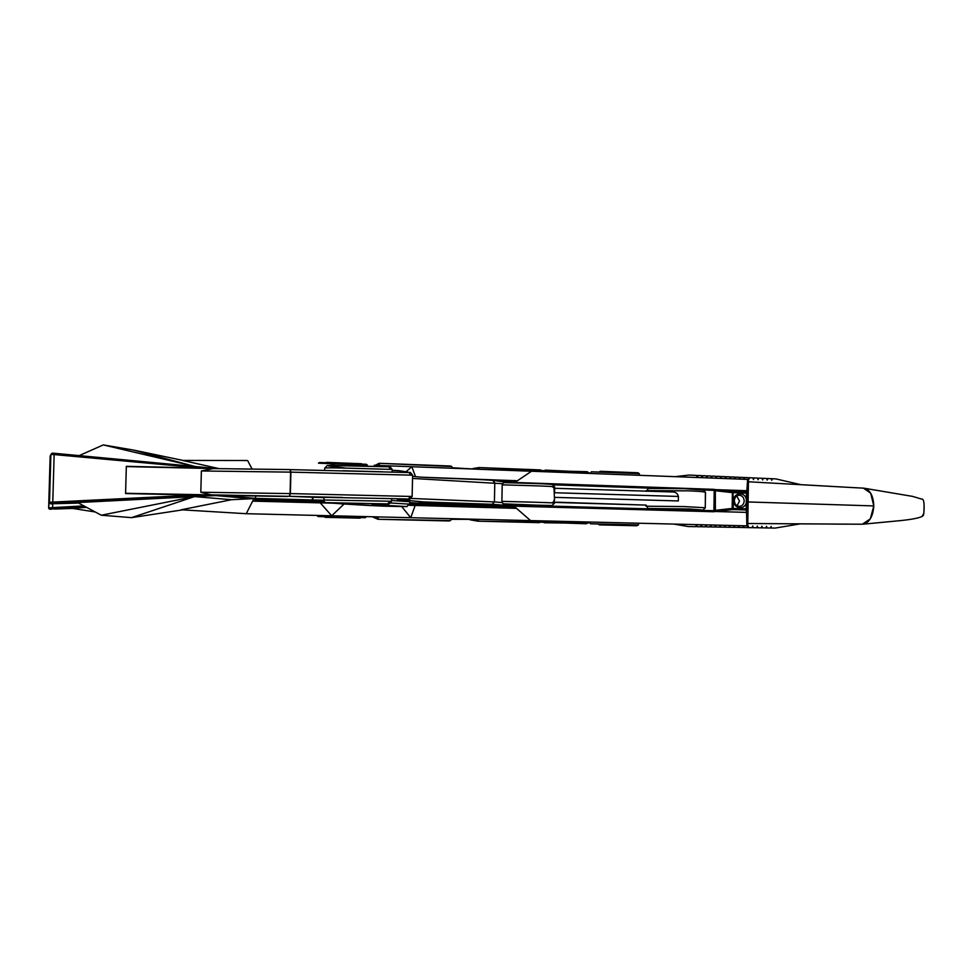 <?xml version="1.0" encoding="UTF-8"?>
<svg xmlns="http://www.w3.org/2000/svg" width="973" height="973" viewBox="0 0 973 973"><rect width="100%" height="100%" fill="white"/><g stroke="black" fill="none" stroke-linecap="round" stroke-linejoin="round"><path stroke-width="1.46" d="M409.682 503.795L513.61 506.982L513.622 505.826L419.789 503.187L510.74 505.753L512.297 504.561M412.576 476.223C421.358 478.144 476.454 478.801 492.654 480.394L511.506 482.863M502.834 483.727L412.528 478.436M411.19 498.444L494.406 501.922L494.795 482.79L492.654 480.394M510.74 505.753L492.168 504.294L494.406 501.922L502.457 502.591M410.497 475.128L290.903 472.136L290.38 493.591L412.138 496.473L412.601 475.298L410.497 475.128L409.244 472.55L289.99 469.618M323.948 500.256L312.88 499.976L312.941 497.179M492.168 504.294L423.96 501.946L397.3 499.441L408.66 499.027L382.34 498.395M342.435 497.434L289.577 496.339L323.997 497.653M290.234 469.582L290.903 472.136M290.38 493.591L289.577 496.339M497.592 480.978L514.109 481.562L514.243 482.73L511.202 482.608L514.085 482.936M513.61 506.982L514.158 508.186L418.949 505.571L419.789 503.187L513.78 505.838L513.647 504.671L503.029 503.819L501.886 501.363L502.214 484.834L503.455 482.608C521.114 483.18 548.626 483.642 552.421 484.603L554.695 486.95C556.13 486.147 512.187 485.186 502.214 484.834M862.175 524.228L747.787 523.51L747.763 524.946L747.459 511.348L747.763 524.946L746.875 525.846L530.553 520.604L513.987 506.142L713.55 511.749L715.374 511.482L714.863 510.411L732.146 508.441L732.401 492.63L747.471 493.141L746.449 492.034L746.169 509.961L747.228 508.891L732.146 508.441L732.766 509.572L746.169 509.961L746.559 512.37L747.459 511.348L747.763 491.803L746.887 490.745L746.449 492.034L733.046 491.572L732.401 492.63L715.325 490.72L715.848 489.662L746.753 490.72M551.496 505.486L513.647 504.671L513.987 506.142M747.787 523.51L748.444 480.346L747.592 479.397L531.526 471.236L514.158 482.936M733.715 500.56C733.812 491.329 746.668 491.779 746.461 500.961C746.388 510.168 733.52 509.803 733.715 500.56M747.763 491.803L748.444 480.346L747.471 493.129M513.647 505.036L713.902 510.716L714.231 490.356L715.325 490.72L715.374 511.482M715.496 511.506L746.413 512.382M715.179 490.696L715.848 489.662M734.36 500.645C734.664 497.41 736.233 495.598 739.054 495.196C742.192 495.464 743.907 497.385 744.187 500.949C743.871 504.209 742.29 506.021 739.431 506.398C736.33 506.094 734.639 504.184 734.36 500.645M737.072 505.79L739.492 501.107L736.743 495.962M713.55 511.749L714.863 510.411M405.729 506.592L383.727 506.167L327.95 502.895C325.31 503.017 323.973 502.044 323.936 499.988L323.997 497.325L391.56 498.638L391.499 501.29L389.905 501.229L387.741 503.892L326.782 502.652L342.691 503.917C359.56 504.805 372.975 506.252 407.103 506.592L378.242 504.926C366.407 504.282 372.197 503.905 387.741 503.892L387.85 503.892C388.482 504.573 389.699 503.71 391.499 501.29M391.511 500.499L409.73 501.703L409.682 504.16L390.635 502.992M216.03 495.598L205.218 495.975L200.912 495.16L216.03 495.598L247.361 498.334M312.163 500L312.698 497.167M312.637 499.964L255.534 498.371L255.595 495.987M222.647 495.452L289.334 496.327L125.59 493.287L126.332 466.59L213.16 468.585L201.375 470.968L290.599 472.136L289.978 469.57L213.16 468.585M255.534 498.371L222.525 495.452M212.467 495.148L200.815 492.241L290.076 493.591L290.599 472.136M290.076 493.591L289.334 496.327M222.586 495.452L287.522 496.498M200.815 492.241L201.375 470.968M217.052 468.633L54.597 453.309L54.147 454.573L50.888 454.427L52.092 453.15M216.724 468.597L201.618 468.062L205.887 467.526M196.558 467.94L126.332 466.322L125.578 493.554L195.841 495.05L52.773 502.092L54.147 454.573L201.618 468.062M48.723 507.833L83.848 505.887M86.05 507.067L52.542 508.915L52.773 503.734M200.912 495.16L195.841 495.05M52.542 508.915L50.037 509.061L48.723 507.797L50.839 455.936M49.489 502.311C49.514 503.686 50.681 504.16 53.004 503.734L50.961 503.673L49.489 502.311L52.773 502.092L53.15 503.467L50.973 503.661L49.501 502.287L50.9 454.415L49.489 502.299L50.888 454.427M77.244 503.126L52.98 503.734M77.281 503.126L53.016 503.734M54.391 509.061L72.647 508.441L54.415 509.061M52.445 453.138L54.597 453.309L52.445 453.138M640.295 475.347L374.179 465.301M376.806 516.87L639.456 523.243M770.604 527.962L775.153 528.084L800.268 523.863L850.694 524.155M674.35 524.082L688.179 526.539L695.646 526.673L696.559 524.629L697.386 526.709L700.426 526.758L701.302 524.739L702.105 526.794L705.206 526.843L706.045 524.848L706.812 526.88L709.962 526.928L710.777 524.97L711.506 526.952L714.705 527.013L715.483 525.079L716.189 527.038L719.436 527.098L720.19 525.201L720.871 527.123L724.155 527.184L724.873 525.311L725.53 527.208L728.85 527.269L729.543 525.42L730.176 527.293L733.545 527.354L734.214 525.542L734.822 527.366L738.215 527.427L738.86 525.651L739.444 527.451L742.873 527.512L743.494 525.761L744.065 527.536L747.532 527.597L748.128 525.87L748.663 527.621L752.165 527.682L752.737 525.979L753.26 527.694L756.787 527.767L757.335 526.101L757.833 527.78L761.397 527.84L761.932 526.211L762.406 527.865L765.994 527.925L766.505 526.32L766.955 527.938L770.58 528.011L771.066 526.429L771.504 528.023M675.14 476.661L689.03 475.067L696.486 475.396L697.325 477.5L698.213 475.469L701.265 475.602L702.068 477.67L702.932 475.675L706.021 475.809L706.799 477.852L707.626 475.882L710.777 476.028L711.518 478.035L712.321 476.089L715.508 476.235L716.225 478.205L717.004 476.296L720.239 476.442L720.92 478.388L721.662 476.502L724.946 476.648L725.603 478.558L726.32 476.709L729.641 476.855L730.273 478.74L730.966 476.916L734.323 477.062L734.931 478.911L735.6 477.123L738.994 477.269L739.577 479.093L740.222 477.329L743.652 477.475L744.211 479.263L744.832 477.524L748.286 477.682L748.833 479.434L749.429 477.731L752.92 477.889L753.443 479.616L754.014 477.938L757.541 478.096L758.04 479.786L758.587 478.144L762.139 478.29L762.625 479.957L763.148 478.339L766.736 478.497L767.186 480.127L767.697 478.546L771.309 478.704L771.747 480.309L772.234 478.74L775.87 478.898L800.828 484.663L850.961 487.485M846.315 524.179L831.064 524.07M673.815 524.07L688.179 526.539M772.234 478.74L771.394 478.85M767.697 478.546L766.821 478.655M766.031 527.877L766.955 527.938M763.148 478.339L762.236 478.461M761.433 527.792L762.406 527.865M758.587 478.144L757.639 478.266M756.836 527.707L757.833 527.78M754.014 477.938L753.041 478.071M752.214 527.609L753.26 527.694M749.429 477.731L748.419 477.877M747.58 527.524L748.663 527.621M744.832 477.524L743.786 477.682M742.946 527.439L744.065 527.536M740.222 477.329L739.139 477.488M738.288 527.342L739.444 527.451M735.6 477.123L734.481 477.293M733.618 527.257L734.822 527.366M730.966 476.916L729.811 477.098M728.935 527.159L730.176 527.293M726.32 476.709L725.14 476.904M724.253 527.074L725.53 527.208M721.662 476.502L720.446 476.709M719.546 526.977L720.871 527.123M717.004 476.296L715.739 476.515M714.827 526.88L716.189 527.038M712.321 476.089L711.02 476.32M710.095 526.782L711.506 526.952M707.626 475.882L706.289 476.125M705.352 526.697L706.812 526.88M702.932 475.675L701.545 475.943M700.596 526.6L702.105 526.794M698.213 475.469L696.79 475.748M695.829 526.502L697.386 526.709M747.787 501.946L873.803 505.924L870.312 518.864L862.321 524.228C869.12 523.121 872.951 517.016 873.803 505.924C873.316 495.354 869.862 489.431 863.452 488.142L846.948 487.266M748.432 481.781L846.169 487.218M873.803 505.924L870.653 493.129L863.404 488.142M922.307 515.897L923.876 513.355M182.632 509.864L131.586 517.636L194.539 496.595L101.289 515.228L77.645 502.567L194.539 496.595L231.489 499.708L181.209 509.779L246.254 513.708L372.987 516.785M377.986 465.447L531.526 471.236M95.172 511.956L71.868 508.32L86.573 507.347M231.489 499.708L253.929 498.614L246.254 513.708L530.553 520.604M131.586 517.636L101.289 515.228M219.229 468.658L182.51 460.424L247.604 460.521L252.129 469.083M182.973 460.424L133.447 450.061L103.272 444.916L79.166 455.619M195.147 466.517L133.447 450.061M195.111 466.505L103.272 444.916M343.019 470.737L382.948 471.82M324.641 470.239L324.69 468.147L327.281 465.459L388.665 466.785L390.623 469.375L392.204 469.46C390.501 466.967 389.322 466.079 388.665 466.785L330.005 465.313C326.904 465.605 327.804 465.982 332.693 466.456L346.303 468.147M407.869 472.136C403.114 471.589 404.099 470.81 392.192 470.373C400.852 470.433 401.119 471.26 405.972 471.747L409.39 472.623M327.414 502.846L252.664 501.095M254.914 500.913L255.23 498.407L253.929 498.517M516.517 508.356L514.158 508.186M419.789 503.187L409.718 502.603M255.194 499.648L320.993 501.484L321.029 500.256L255.23 498.407M320.92 502.725L320.993 501.484L324.41 501.545M323.948 500.317L321.029 500.256M331.294 503.138L252.652 501.131M516.529 508.368L409.378 505.291M418.949 505.571L409.499 505.036M415.13 505.583L410.728 517.697L401.703 506.556M344.065 504.014L331.708 515.787L320.385 502.992M517.064 480.747L424.277 477.293M514.109 481.562L514.705 480.467M415.495 476.563L411.847 466.724L406.009 471.747M334.846 465.325L332.936 463.744L331.124 465.301M646.048 506.215L684.493 506.592L705.255 507.76L703.053 510.059L648.018 508.502L646.072 505.096L554.403 502.396M646.303 491.316L648.359 488.446L684.749 488.665L703.297 490.064M705.291 507.93L705.401 492.204C703.795 491.572 690.988 490.672 683.715 490.83L646.315 490.611M703.053 510.059L689.334 508.964L648.018 508.502M554.257 503.54L553.333 504.172M501.886 501.363C511.98 501.667 556.361 502.603 554.391 503.15L554.488 498.31M552.956 487.315L554.695 486.95M551.156 505.741L503.029 503.819M553.661 502.092L554.488 498.723L553.978 488.264L671.917 491.949C675.371 491.754 677.536 493.25 678.412 496.449L554.586 492.739M554.501 497.361L678.339 500.949L678.412 496.449M556.398 502.19L646.072 505.096M554.269 502.396L552.664 502.226M477.634 519.314L638.738 523.219L638.385 524.921L636.816 525.761L599.404 524.885L636.816 525.761M638.385 524.921L590.429 523.79L589.395 522.136L474.666 519.241M598.03 523.961L599.404 524.885M472.951 519.85L478.023 520.737L478.108 519.862M469.935 519.777L477.998 521.2L540.757 522.233L540.83 521.406M544.248 522.319L586.427 523.328L544.199 522.756L544.321 521.492M588.434 522.562L586.427 523.328L586.512 522.513M539.407 522.659L478.011 521.187L540.757 522.233M366.164 516.614L317.259 515.435M366.14 517.064L365.118 517.697L318.244 516.578L365.118 517.697M317.222 515.885L318.244 516.578M361.129 517.6L325.25 517.332L360.132 518.159M324.216 516.724L325.25 517.332M367.332 465.045L318.487 463.197M367.332 464.936L319.448 462.516L366.42 464.291M318.487 463.087L319.448 462.516M362.309 464.133L326.466 462.394L361.457 463.72M325.529 462.747L326.466 462.394M373.182 516.785L377.962 519.278L450.694 520.543L450.84 518.852L474.106 519.229M450.694 520.543L377.998 519.278M478.85 469.254L639.565 475.311L639.273 473.62L637.862 472.756L600.268 471.309L637.862 472.756M639.273 473.62L591.389 471.783L590.283 473.352L476.794 469.168M598.967 472.075L600.268 471.309M475.079 468.633L479.105 467.989L479.154 468.779M473.097 468.548L479.105 467.563L541.754 470.373L541.803 471.102M545.245 470.506L587.364 472.112L545.221 470.105L545.294 471.236M588.689 472.878L587.364 472.112L587.412 472.829M472.987 468.536L479.105 467.563L541.754 470.373M375.687 465.349L379.239 463.294L451.837 466.505L451.91 468.171L475.14 469.108M451.837 466.505L379.275 463.318M419.339 502.555L485.478 504.355M408.66 499.027L410.034 496.352M437.996 502.676L437.278 503.6M443.323 502.81L442.679 503.759M552.64 484.822L662.187 488.568M705.401 492.204L703.211 489.966L714.231 490.356L713.914 489.346L715.714 489.674M715.617 511.494L732.766 509.572L733.265 508.465L733.046 491.572L715.97 489.674M746.875 525.846L746.559 512.37M747.592 479.397L746.887 490.745M514.462 482.462L713.914 489.346M323.936 499.988L389.905 501.229M205.814 467.514L54.61 453.309M205.218 495.975L53.15 503.467M50.037 509.061L51.739 509.122M324.69 468.147C325.213 467.49 343.457 468.062 354.172 468.354L390.623 469.375M470.008 519.777L477.998 521.187M377.597 516.894L377.451 518.706L378.132 518.816L378.29 516.906M450.803 519.302L474.471 519.351L450.803 519.314M378.752 465.471L378.692 463.829L379.373 463.732L379.446 465.495M451.898 467.758L475.493 469.12L451.898 467.745M409.317 472.55C409.767 471.723 410.861 472.647 412.601 475.298M409.159 499.076C408.988 500.073 409.974 499.198 412.126 496.473M406.471 506.605L409.682 504.16M372.063 504.148L387.85 503.892M51.715 509.122C49.805 509.536 48.784 509.098 48.65 507.809L50.158 455.936L50.864 454.877M775.031 528.084L771.382 528.023M770.458 528.011L766.846 527.938M765.873 527.925L762.285 527.865M761.287 527.84L757.724 527.78M756.678 527.755L753.138 527.694M752.044 527.682L748.553 527.621M747.41 527.597L743.944 527.536M742.764 527.512L739.334 527.451M738.106 527.427L734.7 527.366M733.423 527.354L730.066 527.293M728.741 527.269L725.42 527.208M724.034 527.184L720.762 527.123M719.327 527.098L716.079 527.038M714.596 527.013L711.397 526.952M709.852 526.928L706.702 526.88M705.097 526.843L701.995 526.794M700.317 526.758L697.276 526.709M695.537 526.673L688.069 526.539M675.104 476.661L688.762 475.092M864.121 488.215L912.577 496.388L921.686 499.113C924.922 497.994 924.277 511.202 923.499 515.106C922.696 517.222 915.228 519.047 901.083 520.555L862.966 524.192M924.07 506.106L923.973 509.743M392.143 472.063L392.204 469.46M705.255 507.76L705.51 492.338M554.61 491.791L554.707 486.962M554.391 503.15L552.044 505.425M671.917 491.949L554.683 488.3M586.16 523.742L589.164 522.574M540.757 522.185L586.026 523.766M474.581 519.241L478.339 519.91M372.258 516.76L377.962 519.278L449.429 520.969M479.105 467.563L540.526 469.91M587.169 471.735L589.164 472.89M541.766 470.616L587.011 471.686M476.697 469.168L479.397 468.731M375.067 465.337L379.239 463.294L450.694 466.031"/></g></svg>
